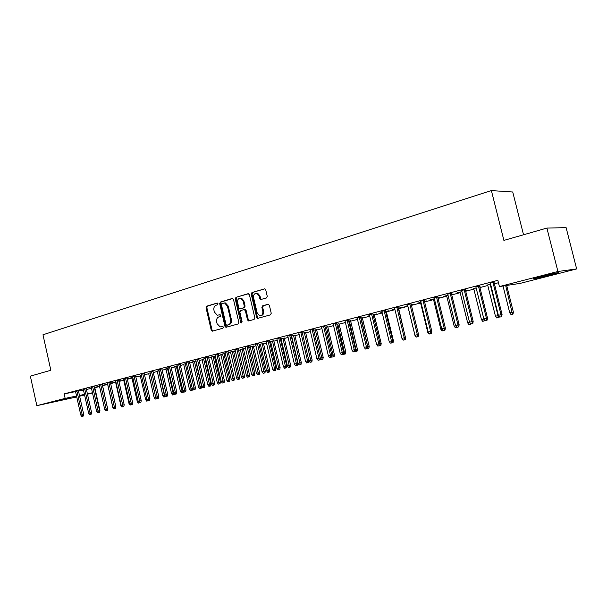 <?xml version="1.0" encoding="UTF-8"?>
<svg xmlns="http://www.w3.org/2000/svg" width="607" height="607" viewBox="0 0 607 607"><rect width="100%" height="100%" fill="white"/><g stroke="black" fill="none" stroke-linecap="round" stroke-linejoin="round"><path stroke-width="0.91" d="M217.989 303.728L217.094 303.06L206.714 306.194L206.031 307.734L211.236 330.17L212.496 331.141L222.944 328.212L223.429 327.135L222.754 326.429L220.166 326.915L217.086 323.706L216.646 321.824C216.267 319.343 217.01 317.696 218.861 316.9L220.22 316.505L220.705 315.42L220.06 314.73L217.321 315.215L214.377 312.051L213.937 310.177C213.565 307.688 214.301 306.042 216.145 305.222L217.503 304.82L217.989 303.728M549.942 275.153L534.213 278.757C531.899 279.053 534.395 278.249 541.702 276.337L557.583 272.687C559.897 272.399 557.347 273.218 549.942 275.153M68.978 398.511L54.198 401.804L68.978 398.511M266.496 297.961L267.255 296.345L265.707 289.767L264.872 288.78L251.943 292.528L251.207 294.129L256.655 317.362L257.618 318.379L270.479 314.858L271.238 313.25L269.364 305.283L267.99 304.289L262.634 305.837L261.883 307.438L262.808 311.368C263.074 314.198 262.049 315.64 259.728 315.693L257.186 312.969L253.589 297.658C253.354 294.683 254.454 293.242 256.905 293.356L259.189 295.988L259.796 298.553L260.676 299.547L266.496 297.961M499.409 286.565L557.924 271.496L576.65 268.924L520.282 283.355L499.409 286.565L497.854 280.343L64.152 393.89L65.154 398.382L76.55 396.037M76.755 396.948L36.852 405.666L30.35 376.143L50.836 370.27L42.976 334.76L491.389 190.583L503.893 240.402L546.899 228.073L557.924 271.496M36.852 405.666L65.154 398.382M233.475 299.471L232.17 298.5L220.379 302.066L219.681 303.621L224.954 326.3L225.925 327.31L238.111 323.948L238.832 322.385L233.475 299.471M235.964 297.354L248.051 293.705L249.386 294.676L254.834 317.878L254.09 319.457L248.491 320.951L247.527 319.935L245.334 310.572L244.006 309.585L240.577 310.587L239.856 312.157L242.125 321.869L241.381 322.977L240.698 322.271L235.243 298.932L235.964 297.354L248.559 293.705M523.53 234.772L512.733 191.979L491.389 190.583M479.492 285.844L475.85 286.8M490.585 284.144L487.687 285.062M451.335 293.204L447.746 294.145M461.942 291.603L456.995 292.893L460.076 292.255M465.592 290.814L466.631 290.548L465.569 290.707M424.21 300.29L420.666 301.216M434.346 298.796L430.462 299.805L433.451 299.19M437.951 298.014L439.863 297.513L437.92 297.862M398.055 307.127L394.558 308.045M407.752 305.723L404.854 306.482L407.752 305.882M411.311 304.957L414.035 304.244L411.273 304.805M372.812 313.728L369.367 314.623M382.099 312.408L380.119 312.924L382.137 312.552M386.295 311.467L389.095 310.738L385.574 311.505M348.448 320.094L345.042 320.982M362.28 317.727L360.77 317.962M357.341 318.857L356.218 319.153L357.364 318.956M324.904 326.247L321.543 327.127M339.055 323.774L336.817 324.206M302.149 332.196L298.826 333.061M316.581 329.624L313.667 330.238M280.138 337.947L276.86 338.805M294.835 335.292L291.284 336.073M258.84 343.509L255.6 344.359M269.652 341.824L270.616 341.597M273.772 340.777L269.629 341.711M238.217 348.904L235.015 349.738M248.68 347.234L250.243 346.901M253.369 346.089L248.665 347.174M218.239 354.124L215.075 354.951M235.258 350.763L230.501 352.045M233.589 351.241L235.266 350.808M198.876 359.185L195.758 359.997M215.303 355.907L211.35 357.037M214.4 356.241L215.326 355.998M180.097 364.086L177.016 364.898M195.962 360.907L192.768 361.871M161.887 368.851L158.837 369.648M177.221 365.793L174.733 366.575M144.208 373.472L141.196 374.253M159.042 370.528L157.213 371.135M127.038 377.956L124.063 378.738M141.393 375.126L140.194 375.566M144.436 374.466L145.149 374.276L144.42 374.42M107.393 382.956L112.894 407.441L115.861 406.743L110.337 382.19L107.416 383.078M110.315 382.198L112.378 381.788L110.368 382.311M124.253 379.595L123.6 379.762M127.265 378.935L128.525 378.609L127.242 378.859M94.161 386.553L91.247 387.304M110.58 383.283L112.363 382.812L110.557 383.176M107.614 383.928L105.603 384.451L107.568 384.064M78.402 390.665L75.526 391.409M94.745 387.403L96.642 386.909L94.351 387.387M91.437 388.146L90.003 388.518L91.452 388.23M64.152 393.89L75.564 391.606M78.485 391.022L83.478 390.02M86.406 389.436L91.498 388.419M94.813 387.736L99.563 386.5M102.598 385.711L107.644 384.398M110.656 383.616L115.634 382.319M118.942 381.462L123.729 380.21M127.341 379.276L131.947 378.078M135.862 377.053L140.278 375.908M144.512 374.807L148.723 373.715M153.29 372.523L157.296 371.484M162.198 370.209L165.992 369.223M171.235 367.857L174.816 366.924M180.416 365.467L183.769 364.595M189.733 363.039L192.851 362.235M199.202 360.581L202.07 359.83M205.105 359.041L205.667 358.896M208.808 358.077L211.433 357.394M214.483 356.605L215.409 356.362M218.566 355.543L220.94 354.928M224.006 354.124L225.303 353.79M228.482 352.963L230.584 352.417M233.672 351.612L235.357 351.172M238.551 350.345L240.387 349.867M243.49 349.055L245.569 348.517M248.787 347.682L250.334 347.28M253.453 346.468L255.942 345.815M259.181 344.973L260.441 344.647M263.582 343.835L266.488 343.076M269.751 342.227L270.707 341.976M273.863 341.157L277.209 340.284M280.487 339.434L281.132 339.267M284.311 338.44L288.105 337.454M294.926 335.679L299.183 334.571M305.716 332.871L310.45 331.634M316.679 330.018L321.907 328.66M327.818 327.12L333.562 325.625M339.146 324.176L345.413 322.545M350.664 321.179L357.477 319.403M362.371 318.129L369.746 316.209M374.284 315.033L382.235 312.962M386.401 311.884L394.952 309.653M398.723 308.675L407.858 306.3M411.417 305.374L420.59 302.984M424.612 301.937L433.557 299.615M438.057 298.439L446.752 296.178M451.752 294.881L460.182 292.688M465.698 291.254L473.862 289.129M479.917 287.551L487.793 285.502M494.402 283.788L498.453 282.733M102.53 385.377L104.45 384.876L102.393 385.286M99.465 386.052L97.75 386.5L99.487 386.151M86.224 388.624L83.334 389.375M118.858 381.12L120.391 380.726L118.843 381.029M115.876 381.78L113.57 382.38L115.558 381.985M102.204 384.443L99.275 385.21M132.758 377.379L129.83 378.138L131.871 377.736M135.786 376.712L136.78 376.454L135.771 376.651M115.649 380.801L121.203 405.453L124.192 404.755L118.615 380.028L115.679 380.923M118.623 380.02L120.679 379.618L118.646 380.149M150.149 372.842L148.647 373.366M153.207 372.174L153.639 372.068L153.199 372.152M135.558 375.725L132.561 376.515M168.063 368.176L165.908 368.866M152.979 371.173L149.952 371.97M186.524 363.365L183.686 364.238M170.924 366.484L167.858 367.288M205.553 358.426L201.987 359.473M205.022 358.684L205.583 358.54M189.414 361.651L186.311 362.462M225.197 353.357L220.849 354.556M223.922 353.76L225.22 353.426M208.482 356.673L205.341 357.493M245.471 348.13L240.296 349.495M243.399 348.684L245.478 348.145M228.149 351.529L224.969 352.363M259.083 344.548L260.35 344.275M263.491 343.456L259.068 344.465M248.445 346.225L245.228 347.067M280.396 339.047L281.041 338.881M284.22 338.053L280.366 338.918M269.402 340.747L266.147 341.604M305.625 332.484L302.385 333.182M291.057 335.094L287.756 335.952M327.727 326.725L325.147 327.249M313.432 329.244L310.094 330.117M350.565 320.777L348.691 321.111M345.284 321.998L344.571 322.188L345.3 322.059M336.574 323.197L333.19 324.077M374.185 314.623L376.939 313.902L373.062 314.76M369.617 315.663L368.07 316.065L369.648 315.799M360.528 316.937L357.098 317.833M394.816 309.092L392.38 309.729L394.846 309.244M398.617 308.257L401.455 307.521L398.313 308.181M385.324 310.458L381.849 311.361M420.932 302.294L417.54 303.174L420.492 302.559M424.513 301.512L426.835 300.913L424.475 301.368M411.015 303.743L407.494 304.661M448.019 295.23L443.611 296.383L446.646 295.753M451.646 294.448L453.126 294.061L451.608 294.296M437.647 296.777L434.081 297.711M476.131 287.908L473.756 288.689M479.803 287.111L480.372 286.967L479.788 287.05M465.281 289.562L461.669 290.503M493.969 282.065L490.304 283.021M546.899 228.073L566.126 227.655L576.65 268.924M92.499 392.911L87.476 394.201M84.57 394.945L79.638 396.204M79.471 395.438L84.456 394.413M87.385 393.814L92.469 392.767M124.033 378.745L129.64 403.435L131.173 403.071L125.558 378.207M249.227 320.83L248.309 319.821L246.123 310.465L245.205 309.471L244.909 309.82M220.182 314.76L219.256 315.033M222.875 326.46L221.965 326.71M217.496 303.083L207.518 306.103L206.843 307.635L212.033 330.049L212.905 331.027M232.663 298.507L221.176 301.975L220.478 303.53L225.751 326.179L226.639 327.173M221.874 303.5L221.388 304.593L226.024 324.517L226.699 325.223L228.376 324.798C230.265 324.001 231.017 322.347 230.637 319.836L227.45 306.156L224.62 303.014L221.874 303.5M227.579 325.109L226.927 325.208M224.173 302.961L225.417 302.916L228.247 306.057L231.434 319.722C231.813 322.234 231.055 323.888 229.173 324.677L227.724 325.086M236.753 297.271L236.04 298.849L241.92 322.78M243.058 300.867L240.729 298.227C238.392 298.196 237.345 299.615 237.595 302.491L238.847 307.817L239.757 308.811L243.589 307.795L244.31 306.216L243.058 300.867L243.847 300.776L241.518 298.143L240.326 298.166M240.683 308.728L240.16 308.796M243.847 300.776L245.099 306.118L244.371 307.696L240.949 308.697M256.397 293.272L257.687 293.272L259.971 295.905L260.57 298.462L261.442 299.456L260.676 299.547M260.881 315.617C262.983 315.299 263.878 313.849 263.582 311.262L262.808 311.368M268.461 304.274L263.408 305.738L262.664 307.339L263.582 311.262M264.857 288.78L252.724 292.445L251.988 294.046L257.436 317.249L258.362 318.258M99.518 410.81L99.958 410.711L94.715 387.296M98.076 412.661L99.654 412.29L98.008 412.563M99.958 410.711L99.654 412.29M82.552 416.235L83.379 416.038L82.552 416.235L82.203 414.771L80.799 415.112L75.496 391.295M76.892 390.931L82.203 414.771L83.698 414.429L78.379 390.551M83.379 416.038L83.698 414.429M80.799 415.112L81.77 416.417M107.614 408.883L102.5 385.263M105.899 410.802L107.485 410.431L105.823 410.704M107.796 408.845L107.485 410.431M113.828 408.921L114.624 408.731L113.828 408.921L112.864 407.616L107.545 383.95M114.624 408.731L115.421 408.541L114.602 408.625M90.42 414.361L91.255 414.171L90.42 414.361L90.079 412.889L88.652 413.23L83.303 389.254M84.722 388.89L90.079 412.889L91.574 412.548L86.202 388.503M91.255 414.171L91.574 412.548M88.652 413.23L89.631 414.551M98.41 412.464L99.229 412.274L98.41 412.464L98.068 410.985L96.619 411.326L91.217 387.19M92.659 386.811L98.068 410.985L99.556 410.643L94.131 386.431M99.229 412.274L99.556 410.643M96.619 411.326L97.606 412.654M121.87 407.009L123.471 406.629L121.87 407.009L120.899 405.696L115.527 381.864M120.899 405.696L121.317 405.597M130.019 405.074L131.636 404.694L130.019 405.074L129.048 403.754L123.631 379.754M129.048 403.754L129.746 403.587M106.506 410.544L105.686 410.734L107.325 410.355L106.506 410.544L106.164 409.05L104.7 409.399L99.252 385.088M100.709 384.709L106.164 409.05L107.651 408.708L102.181 384.322M107.325 410.355L107.651 408.708M104.7 409.399L105.686 410.734M114.715 408.587L113.888 408.784L115.535 408.397L114.715 408.587L108.873 382.569M115.535 408.397L115.861 406.743M112.894 407.441L113.888 408.784M138.29 403.109L139.913 402.729L138.29 403.109L137.311 401.781L131.84 377.615M137.311 401.781L138.305 401.538M123.046 406.607L122.212 406.811L123.866 406.424L123.046 406.607L117.151 380.407M123.866 406.424L124.192 404.755M121.203 405.453L122.212 406.811M146.682 401.113L148.305 400.734L146.682 401.113L145.688 399.778L140.171 375.445M145.688 399.778L146.985 399.467M147.311 399.899L147.524 400.916M131.499 404.603L130.649 404.801L132.318 404.414L131.499 404.603L131.173 403.071L132.637 402.737L127.015 377.827M132.318 404.414L132.637 402.737M129.64 403.435L130.649 404.801M155.187 399.095L156.826 398.708L155.187 399.095L154.186 397.744L155.733 397.38L149.921 371.841M156.045 398.89L155.802 397.365M154.186 397.744L148.616 373.244M140.08 402.562L139.215 402.767L140.892 402.38L140.08 402.562L139.747 401.022L138.199 401.394L132.538 376.386M134.079 375.983L139.747 401.022L141.219 400.688L135.536 375.604M140.892 402.38L141.219 400.688M138.199 401.394L139.215 402.767M163.814 397.046L165.461 396.659L163.814 397.046L162.813 395.688L164.376 395.316L158.746 370.604M164.687 396.841L164.747 395.225M162.813 395.688L157.19 371.014M148.783 400.499L147.903 400.703L149.595 400.309L148.783 400.499L148.457 398.943L146.879 399.315L141.165 374.132M142.728 373.722L148.457 398.943L149.914 398.609L144.178 373.343M149.595 400.309L149.914 398.609M146.879 399.315L147.903 400.703M172.57 394.967L174.232 394.58L172.57 394.967L171.561 393.594L173.147 393.215L167.464 368.335M173.458 394.755L173.147 393.215L173.83 393.063M171.561 393.594L165.886 368.745M174.376 393.799L174.232 394.58M156.727 398.609L158.419 398.215L156.727 398.609L155.688 397.213L158.746 396.5L152.949 371.044M157.615 398.397L151.507 371.423M158.419 398.215L158.746 396.5M181.455 392.858L183.124 392.463L181.455 392.858L180.438 391.477L182.047 391.09L176.303 366.029M182.35 392.646L182.047 391.09L183.048 390.862M180.438 391.477L174.702 366.446M183.344 391.265L183.124 392.463M166.576 396.265L165.673 396.485L167.38 396.083L166.576 396.265L166.257 394.687L164.634 395.074L158.806 369.519M160.423 369.094L166.257 394.687L167.707 394.36L161.857 368.722M167.38 396.083L167.707 394.36M164.634 395.074L165.673 396.485M190.469 390.718L192.146 390.324L190.469 390.718L189.445 389.33L191.084 388.935L185.279 363.692M191.38 390.498L191.084 388.935L192.411 388.632M189.445 389.33L183.655 364.117M192.449 388.685L192.146 390.324M175.681 394.102L174.763 394.322L176.478 393.92L175.681 394.102L175.362 392.509L173.716 392.904L167.828 367.159M169.467 366.727L175.362 392.509L176.804 392.183L170.893 366.355M176.478 393.92L176.804 392.183M173.716 392.904L174.763 394.322M199.62 388.541L201.304 388.146L199.62 388.541L198.588 387.145L201.623 386.431L195.758 360.96M200.545 388.321L194.392 361.317M198.588 387.145L192.738 361.749M201.623 386.431L201.304 388.146M184.915 391.91L183.989 392.13L185.712 391.727L184.915 391.91L184.604 390.301L182.927 390.703L176.986 364.761M178.648 364.329L184.604 390.301L186.038 389.975L180.067 363.957M185.712 391.727L186.038 389.975M182.927 390.703L183.989 392.13M208.907 386.34L210.606 385.938L208.907 386.34L207.867 384.929L210.917 384.216L204.991 358.555M209.84 386.113L203.633 358.912M207.867 384.929L201.964 359.344M210.917 384.216L210.606 385.938M194.293 389.679L193.352 389.906L195.09 389.497L194.293 389.679L193.99 388.063L192.29 388.465L186.281 362.333M187.973 361.893L193.99 388.063L195.416 387.736L189.384 361.522M195.09 389.497L195.416 387.736M192.29 388.465L193.352 389.906M218.33 384.094L220.038 383.7L218.33 384.094L217.283 382.676L220.356 381.962L214.37 356.112M219.286 383.874L213.019 356.461M217.283 382.676L211.319 356.908M220.356 381.962L220.038 383.7M203.823 387.418L202.859 387.645L204.612 387.236L203.823 387.418L203.52 385.786L201.79 386.196L195.72 359.86M197.434 359.412L203.52 385.786L204.938 385.46L198.846 359.048M204.612 387.236L204.938 385.46M201.79 386.196L202.859 387.645M227.906 381.826L229.621 381.424L227.906 381.826L226.851 380.392L229.939 379.671L223.892 353.631M228.869 381.598L222.549 353.98M226.851 380.392L220.827 354.427M229.939 379.671L229.621 381.424M213.497 385.119L212.518 385.354L214.279 384.944L213.497 385.119L213.194 383.472L211.441 383.89L205.31 357.356M207.055 356.901L213.194 383.472L214.605 383.154L208.451 356.537M214.279 384.944L214.605 383.154M211.441 383.89L212.518 385.354M237.618 379.519L239.348 379.117L237.618 379.519L236.555 378.078L239.666 377.349L233.558 351.112M238.604 379.284L232.223 351.461M236.555 378.078L230.47 351.916M239.666 377.349L239.348 379.117M223.315 382.789L222.329 383.025L224.097 382.607L223.315 382.789L223.019 381.12L221.244 381.545L215.045 354.814M216.813 354.351L223.019 381.12L224.423 380.801L218.209 353.987M224.097 382.607L224.423 380.801M221.244 381.545L222.329 383.025M247.489 377.175L249.227 376.765L247.489 377.175L246.412 375.718L249.545 374.989L243.369 348.555M248.483 376.939L242.049 348.904M246.412 375.718L240.266 349.366M249.545 374.989L249.227 376.765M233.3 380.414L232.291 380.657L234.074 380.24L233.3 380.414L233.005 378.738L231.199 379.17L224.939 352.227M226.737 351.757L233.005 378.738L234.401 378.419L228.118 351.392M234.074 380.24L234.401 378.419M231.199 379.17L232.291 380.657M257.505 374.792L259.257 374.382L257.505 374.792L256.427 373.328L259.576 372.592L253.339 345.96M258.521 374.557L252.019 346.301M256.427 373.328L250.213 346.772M259.576 372.592L259.257 374.382M243.437 378.009L242.413 378.252L244.204 377.827L243.437 378.009L243.149 376.31L241.313 376.75L234.985 349.602M236.813 349.124L243.149 376.31L244.538 375.999L238.187 348.759M244.204 377.827L244.538 375.999M241.313 376.75L242.413 378.252M267.687 372.379L269.447 371.97L267.687 372.379L266.594 370.9L269.758 370.164L263.461 343.319M268.711 372.137L262.156 343.661M266.594 370.9L260.32 344.139M269.758 370.164L269.447 371.97M253.741 375.558L252.702 375.809L254.5 375.384L253.741 375.558L253.453 373.851L251.586 374.299L245.198 346.931M247.049 346.445L253.453 373.851L254.834 373.54L248.415 346.089M254.5 375.384L254.834 373.54M251.586 374.299L252.702 375.809M278.029 369.921L279.797 369.511L278.029 369.921L276.929 368.434L280.115 367.69L273.742 340.641M279.068 369.671L272.452 340.982M276.929 368.434L270.585 341.468M280.115 367.69L279.797 369.511M264.204 373.07L263.15 373.32L264.963 372.895L264.204 373.07L263.931 371.347L262.034 371.803L255.57 344.215M257.451 343.721L263.931 371.347L265.297 371.036L258.81 343.372M264.963 372.895L265.297 371.036M262.034 371.803L263.15 373.32M288.53 367.425L290.305 367.007L288.53 367.425L287.422 365.93L290.624 365.179L284.19 337.917M289.592 367.174L282.908 338.251M287.422 365.93L281.011 338.752M290.624 365.179L290.305 367.007M274.85 370.543L273.772 370.801L275.601 370.369L274.85 370.543L274.576 368.806L272.642 369.261L266.109 341.46M268.028 340.959L274.576 368.806L275.927 368.495L269.371 340.61M275.601 370.369L275.927 368.495M272.642 369.261L273.772 370.801M299.198 364.89L300.989 364.473L299.198 364.89L298.09 363.381L301.307 362.629L294.805 335.155M300.275 364.64L293.53 335.489M298.09 363.381L291.603 335.99M301.307 362.629L300.989 364.473M285.662 367.971L284.569 368.237L286.405 367.804L285.662 367.971L285.389 366.218L283.431 366.689L276.83 338.66M278.772 338.152L285.389 366.218L286.739 365.915L280.108 337.803M286.405 367.804L286.739 365.915M283.431 366.689L284.569 368.237M310.048 362.318L311.846 361.893L310.048 362.318L308.925 360.793L312.165 360.034L305.587 332.348M311.141 362.06L304.327 332.674M308.925 360.793L302.111 332.044M312.165 360.034L311.846 361.893M320.223 358.092L323.197 357.402L316.55 329.487M322.18 359.435L321.073 359.701L322.878 359.276L322.18 359.435L315.299 329.813M321.073 359.701L320.162 358.464M323.197 357.402L322.878 359.276M331.771 355.338L334.419 354.723L327.689 326.581M333.402 356.772L332.272 357.037L334.1 356.613L333.402 356.772L326.46 326.907M332.272 357.037L331.634 356.165M334.419 354.723L334.1 356.613M343.524 352.53L345.815 351.999L339.017 323.637M344.814 354.063L343.661 354.336L345.497 353.904L344.814 354.063L337.796 323.948M343.661 354.336L343.304 353.843M345.815 351.999L345.497 353.904M355.474 349.678L357.409 349.23L350.535 320.633M356.415 351.301L355.247 351.582L357.091 351.15L356.415 351.301L349.329 320.951M355.247 351.582L353.274 351.908L355.178 351.461L355.512 349.48L348.41 319.942M357.409 349.23L357.091 351.15M367.637 346.772L369.2 346.415L362.242 317.582M368.206 348.501L367.023 348.782L368.881 348.35L368.206 348.501L361.051 317.893M369.2 346.415L368.881 348.35M380.012 343.812L381.188 343.554L374.147 314.479M378.996 345.944L380.87 345.504L378.912 345.823M380.005 343.881L380.21 345.656M381.188 343.554L380.87 345.504M296.656 365.361L295.548 365.626L297.392 365.194L296.656 365.361L296.391 363.585L294.395 364.063L287.718 335.808M289.698 335.292L296.391 363.585L297.726 363.29L291.019 334.95M297.392 365.194L297.726 363.29M294.395 364.063L295.548 365.626M307.832 362.705L306.71 362.971L308.568 362.538L307.832 362.705L307.574 360.915L305.549 361.4L298.796 332.917M308.568 362.538L308.895 360.619L307.574 360.915L300.806 332.386M305.549 361.4L306.71 362.971M319.199 360.004L318.053 360.277L319.927 359.837L319.199 360.004L318.948 358.198L316.884 358.691L310.056 329.973M312.104 329.434L318.948 358.198L320.253 357.902L313.394 329.1M319.927 359.837L320.253 357.902M316.884 358.691L318.053 360.277M330.762 357.257L329.593 357.538L331.475 357.098L330.762 357.257L330.512 355.436L328.417 355.937L321.505 326.976M323.592 326.429L330.512 355.436L331.809 355.148L324.866 326.096M331.475 357.098L331.809 355.148M328.417 355.937L329.593 357.538M342.515 354.465L341.331 354.746L343.228 354.306L342.515 354.465L342.28 352.621L340.148 353.13L333.152 323.933M335.276 323.379L342.28 352.621L343.554 352.333L336.536 323.045M343.228 354.306L343.554 352.333M340.148 353.13L341.331 354.746M354.48 351.62L354.245 349.761L352.075 350.285L345.004 320.83M355.512 349.48L354.245 349.761L347.158 320.268M352.075 350.285L353.274 351.908M366.651 348.729L365.422 349.025L367.341 348.577L366.651 348.729L366.423 346.855L364.215 347.379L357.06 317.681M359.253 317.104L366.423 346.855L367.667 346.574L360.49 316.786M367.341 348.577L367.667 346.574M364.215 347.379L365.422 349.025M392.608 340.815L393.382 340.641L386.264 311.323M391.181 343.046L393.063 342.606L391.098 342.932M392.365 342.325L392.41 342.758M393.382 340.641L393.063 342.606M379.034 345.793L377.782 346.089L379.716 345.633L379.034 345.793L378.814 343.896L376.568 344.427L369.329 314.472M371.56 313.887L378.814 343.896L380.043 343.615L372.781 313.569M379.716 345.633L380.043 343.615M376.568 344.427L377.782 346.089M405.43 337.758L398.587 308.113M403.572 340.102L405.468 339.662L403.488 339.981M405.787 337.674L405.468 339.662M391.636 342.796L390.369 343.099L392.312 342.644L391.636 342.796L391.424 340.876L389.14 341.422L381.811 311.209M384.079 310.617L391.424 340.876L392.638 340.61L385.286 310.298M392.312 342.644L392.638 340.61M389.14 341.422L390.369 343.099M416.182 337.113L418.094 336.665L416.182 337.113L414.976 335.466L407.714 305.731M404.467 339.745L403.177 340.057L405.135 339.594L404.467 339.745L404.262 337.811L401.94 338.365L394.52 307.886M396.834 307.279L404.262 337.811L405.461 337.545L398.017 306.975M405.135 339.594L405.461 337.545M401.94 338.365L403.177 340.057M429.02 334.062L430.94 333.615L429.02 334.062L427.798 332.401L420.454 302.415M427.798 332.401L428.367 332.264M417.533 336.642L416.212 336.953L418.185 336.498L417.533 336.642L417.335 334.685L414.968 335.254L407.456 304.502M409.808 303.887L417.335 334.685L418.511 334.427L410.977 303.583M418.185 336.498L418.511 334.427M414.968 335.254L416.212 336.953M442.078 330.959L444.013 330.512L442.078 330.959L440.849 329.282L433.413 299.039M440.849 329.282L441.881 329.04M430.833 333.486L429.49 333.804L431.478 333.334L430.833 333.486L430.644 331.505L428.231 332.082L420.628 301.057M423.026 300.435L430.644 331.505L431.805 331.247L424.172 300.131M431.478 333.334L431.805 331.247M428.231 332.082L429.49 333.804M455.371 327.803L457.314 327.348L455.371 327.803L454.135 326.111L446.608 295.601M454.135 326.111L455.637 325.754M444.377 330.261L443.011 330.587L445.014 330.125L444.377 330.261L444.203 328.266L441.744 328.857L434.043 297.551M436.486 296.914L444.203 328.266L445.341 328.015L437.609 296.618M445.014 330.125L445.341 328.015M441.744 328.857L443.011 330.587M468.908 324.586L470.865 324.13L468.908 324.586L467.663 322.878L460.038 292.104M467.663 322.878L469.659 322.408M470.19 323.121L470.281 324.259M458.179 326.983L456.79 327.317L458.801 326.847L458.179 326.983L458.004 324.965L455.5 325.564L447.708 293.978M450.197 293.333L458.004 324.965L459.127 324.722L451.297 293.044M458.801 326.847L459.127 324.722M455.5 325.564L456.79 327.317M482.694 321.315L481.434 319.593L483.931 318.971L484.083 320.982L482.694 321.315L484.083 320.982M481.434 319.593L473.718 288.537M484.773 320.117L484.659 320.853M472.238 323.645L470.82 323.979L472.845 323.508L472.238 323.645L472.071 321.604L469.522 322.218L461.631 290.343M464.158 289.676L472.071 321.604L473.164 321.369L465.243 289.395M472.845 323.508L473.164 321.369M469.522 322.218L470.82 323.979M496.731 317.977L498.711 317.514L496.731 317.977L495.456 316.247L498.013 315.632L490.175 284.251M498.15 317.643L498.013 315.632L498.514 315.526M495.456 316.247L487.641 284.911M498.924 316.088L498.711 317.514M486.556 320.238L485.114 320.587L487.155 320.109L486.556 320.238L486.412 318.182L483.809 318.804L475.812 286.633M478.392 285.958L486.412 318.182L487.474 317.947L479.447 285.685M487.155 320.109L487.474 317.947M483.809 318.804L485.114 320.587M511.033 314.585L513.029 314.115L511.033 314.585L509.743 312.833L513.34 311.99L506.686 285.442M512.475 314.244L505.684 285.601M509.743 312.833L503.028 286.003M513.34 311.99L513.029 314.115M501.154 316.771L499.682 317.12L501.739 316.642L501.154 316.771L501.018 314.692L498.37 315.321L490.266 282.854M492.892 282.164L501.018 314.692L502.057 314.464L493.923 281.898M501.739 316.642L502.057 314.464M498.37 315.321L499.682 317.12M212.033 330.049L211.236 330.17M206.843 307.635L206.031 307.734M207.518 306.103L206.714 306.194M225.751 326.179L224.954 326.3M220.478 303.53L219.681 303.621M221.176 301.975L220.379 302.066M229.173 324.677L228.376 324.798M231.434 319.722L230.637 319.836M228.247 306.057L227.45 306.156M248.309 319.821L247.527 319.935M246.123 310.465L245.334 310.572M241.487 322.15L240.698 322.271M236.04 298.849L235.243 298.932M244.371 307.696L243.589 307.795M245.099 306.118L244.31 306.216M260.57 298.462L259.796 298.553M259.971 295.905L259.189 295.988M262.664 307.339L261.883 307.438M263.408 305.738L262.634 305.837M257.436 317.249L256.655 317.362M251.988 294.046L251.207 294.129M252.724 292.445L251.943 292.528M212.647 331.103L212.207 331.172M226.419 327.234L225.925 327.31M225.417 302.916L224.62 303.014M249.098 320.86L248.491 320.951M245.205 309.471L244.416 309.57M241.518 298.143L240.729 298.227M257.687 293.272L256.905 293.356M258.271 318.288L257.618 318.379"/></g></svg>
